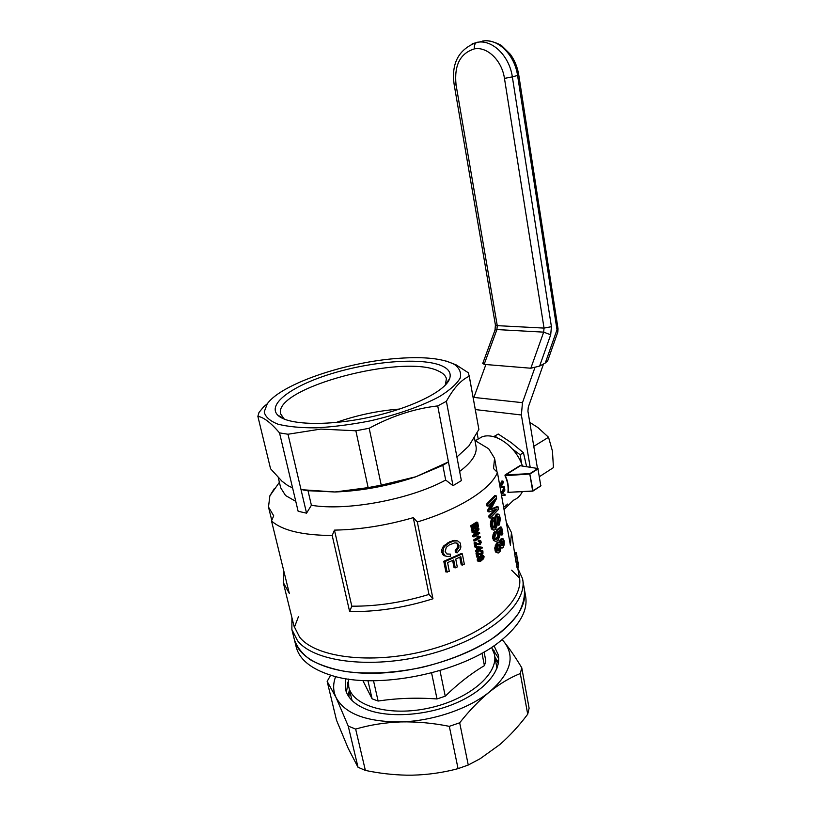 <?xml version="1.0" encoding="UTF-8"?>
<svg xmlns="http://www.w3.org/2000/svg" width="816" height="816" viewBox="0 0 816 816"><rect width="100%" height="100%" fill="white"/><g stroke="black" fill="none" stroke-linecap="round" stroke-linejoin="round"><path stroke-width="1.22" d="M517.65 567.457L519.241 576.453C524.984 600.005 488.345 633.206 432.052 649.077C375.86 665.142 316.343 658.522 299.605 637.123L294.015 626.147L283.407 583.134M506.328 522.413L511.459 532.552L510.408 545.323L497.434 472.474C490.875 489.039 459.683 509.204 417.323 521.975L432.97 598.781C404.512 607.726 376.737 611.98 349.625 611.551L332.204 535.5C302.236 535.296 282.01 530.431 271.504 520.904L289.292 593.354L283.254 582.471L283.754 570.792M274.543 488.896L275.39 487.988M452.635 560.459L454.033 567.569L455.236 567.865L457.266 566.947L455.736 559.072L460.805 556.696L462.427 565.08L461.234 564.794L459.765 557.195M462.427 565.08L464.314 564.142L462.346 553.88L461.152 553.605L443.771 561.286L445.883 571.955L449.31 571.373L447.576 562.591L453.696 559.99L455.236 567.865M479.41 561.5L477.431 560.755L477.554 558.389L480.624 555.788L483.541 555.778L484.092 556.696L483.664 558.685L480.746 561.153L478.594 561.031L478.717 558.664L481.787 556.053L483.541 555.778M478.655 544.741L476.156 543.721L476.728 546.791L476.003 547.24L475.228 543.16L480.022 543.711L480.726 541.926L479.38 541.518L479.339 540.671L480.614 540.478L481.277 542.426L480.104 544.527L476.197 543.976M475.483 542.997L474.065 542.895L474.83 546.985L476.003 547.24M474.32 542.742L476.595 542.875M478.319 543.619L479.441 542.671L479.471 541.477M479.38 541.518L478.217 541.263L478.176 540.416L480.614 540.478M502.105 548.117L501.238 547.24L500.249 551.249L498.433 552.932L496.23 552.554L495.383 551.636L494.72 547.995L496.822 542.834L498.239 542.038L500.534 543.364L500.84 541.13L499.647 540.865L500.014 540.019L501.269 538.662L503.237 538.897L504.247 541.049L504.227 544.711L503.146 547.485L501.177 547.913M499.392 542.293L499.647 540.865M475.504 550.514L475.646 551.29L476.809 551.555L476.666 550.78L475.504 550.514L476.87 549.647L476.381 547.016M476.809 551.555L478.186 550.688L478.349 551.545L478.992 551.126L478.829 550.28L482.409 547.893L482.297 547.281L476.717 546.72M477.003 546.536L482.297 547.281M516.681 566.151L516.885 567.273L518.272 567.599L518.068 566.467L516.681 566.151L516.548 562.326M517.364 562.51L517.181 561.439L515.794 561.122L515.987 562.204L517.364 562.51L517.65 559.786M515.794 561.122L511.693 533.868M472.872 530.604L473.566 530.186L472.841 526.33L474.82 525.116L475.473 528.564L476.136 528.136L475.493 524.688L477.187 523.586L477.88 527.269L478.523 526.84L477.686 522.342L476.513 522.107L470.822 525.688L471.699 530.359L472.872 530.604L471.985 525.932L470.822 525.688M476.187 524.239L476.707 527.034L477.88 527.269M473.821 525.739L474.3 528.319L475.473 528.564M447.331 554.064L450.544 554.146L450.361 556.277L447.484 556.502L444.037 555.655L442.527 554.401L441.548 550.106L443.404 546.149L449.902 541.671L454.624 540.437L457.654 540.926L460.255 543.017L460.897 546.934L460.306 548.995L457.154 552.85L456.266 551.208L455.073 550.933L457.858 546.781L457.205 543.946L455.848 542.803M447.484 556.502L444.037 555.655M457.154 552.85L455.96 552.575L455.073 550.933M477.391 553.095L481.899 553.768L482.603 551.983L481.267 551.585L481.226 550.749L482.899 550.912L482.96 553.299L481.981 554.584L478.094 554.054M475.963 552.993L476.728 557.053L478.625 556.859L478.054 553.829M476.218 552.83L478.492 552.962M480.175 553.676L481.318 552.718L481.358 551.545M481.267 551.585L480.104 551.33L480.063 550.484L482.491 550.545M496.648 539.529L498.362 537.754L499.066 535.214L497.587 530.38L501.656 527.187L502.87 533.929L502.013 535.061L501.014 529.523L498.933 531.185L499.994 535.102L498.046 540.478L495.74 541.447L493.405 540.447L492.65 536.663L493.558 533.134L494.547 531.746L495.74 531.991L496.159 533.623L494.782 536.938L495.22 538.978L496.648 539.529L495.567 539.294M495.506 539.243L497.689 536.306L497.791 533.582L497.005 532.134M497.74 532.287L496.546 532.032L496.383 530.125L500.432 526.942L501.656 527.187M499.994 530.359L500.8 534.806L502.013 535.061M477.656 537.01L479.125 537.448L476.85 536.224L478.666 536.051L476.85 536.224M473.525 540.019L473.668 540.794L474.841 541.049L474.688 540.274L473.525 540.019L477.962 537.203M473.127 531.981L471.954 531.726L477.635 528.125L478.808 528.37L473.127 531.981L473.28 532.797L477.737 530.002L473.892 536.01L472.719 535.765L472.882 536.663L474.055 536.908L479.726 533.287L479.573 532.471L478.4 532.216L476.248 533.644M472.719 535.765L475.534 531.41M471.954 531.726L472.117 532.552L473.28 532.797M490.681 509.612L496.597 498.443L496.108 495.71L487.805 504.288L488.141 506.155L495.383 498.862L488.886 510.255L487.703 510.02L488.009 511.714L489.192 511.938L497.077 508.909L489.977 516.191L490.314 518.058L489.131 517.813L488.794 515.957L494.843 509.878M487.703 510.02L492.385 502.146M496.108 495.71L494.873 495.485L486.611 504.064L486.958 505.93L488.141 506.155M490.987 509.133L496.883 506.644L498.107 506.869L498.545 509.327L490.314 518.058M497.75 525.004L497.372 523.229L498.27 519.588L497.648 516.64L496.852 526.361L495.414 529.523L493.945 530.125L492.048 529.635L490.385 524.698L491.099 520.027L492.629 517.701L493.823 517.936L494.221 519.731L492.854 522.301L492.721 524.494L493.394 527.462L495.026 527.738L493.833 527.493L494.639 525.626L494.843 517.273L495.547 515.324L497.179 513.896L499.412 514.988L500.3 518.772L499.514 524.27L498.964 525.249L497.75 525.004M493.945 530.125L492.048 529.635M291.914 617.641L291.873 629.524L297.524 640.703C314.558 662.765 375.523 669.722 433.174 653.239C490.906 636.959 528.401 602.82 522.505 578.605L517.783 568.222M294.341 639.479C296.871 646.986 302.134 653.708 310.141 659.634C319.688 664.948 331.531 668.916 345.688 671.558C368.863 674.404 394.159 673.047 421.576 667.488C448.729 660.848 472.097 651.352 491.66 638.999C503.237 630.666 512.183 622.118 518.497 613.346C523.178 604.666 525.106 596.425 524.27 588.611C527.105 603.034 518.497 618.212 498.464 634.165C469.832 656.166 418.363 672.649 374.085 673.282C329.735 673.965 298.697 659.359 294.341 639.479L292.057 630.278M432.97 598.781L428.981 594.436C402.635 602.463 376.9 606.38 351.798 606.186L349.625 611.551M477.697 442.16L488.692 448.769L494.578 458.306L493.517 468.527L497.434 472.474M476.105 440.263L482.021 436.846C495.302 431.817 516.089 446.536 522.505 466.13M522.383 491.732C520.251 495.904 517.171 498.78 513.131 500.361M504.982 475.738L529.788 473.994L532.664 490.997L507.909 492.344C508.582 486.734 507.603 481.195 504.982 475.738L505.135 474.902L529.9 473.627L537.907 468.527L519.955 465.65L505.135 474.902M507.909 492.344L532.858 491.13L540.804 485.928L537.907 468.527M501.055 492.844L503.656 488.692L504.706 488.876L504.859 490.161L502.472 493.833L505.043 494.333L505.012 495.485L501.503 495.332M499.718 485.316L501.932 480.95L503.003 481.134L503.39 482.46L501.391 486.193L504.39 486.795L504.584 487.988L500.81 487.305L500.249 488.305M504.584 487.988L500.81 487.315M428.981 594.436L413.273 517.65L417.323 521.975M332.204 535.5L334.458 530.125L351.798 606.186M413.273 517.65C386.243 525.484 359.968 529.635 334.458 530.125M279.388 482.327L269.872 495.822L268.495 507.022L273.717 515.814L271.504 520.904M274.594 489.121L274.421 488.427L269.872 495.822M479.839 547.72L478.513 548.597M497.474 550.545L499.137 548.005L498.872 544.435M501.473 545.629L502.309 543.793L502.177 541.13M479.084 560.276L481.481 558.715L482.317 556.655M497.413 552.82L496.067 550.331L496.281 546.251L495.098 545.996M495.893 548.25L494.72 547.995M498.964 525.249L499.076 522.464L497.862 522.22M498.586 523.474L497.372 523.229M516.64 553.544L517.324 560.225M517.181 561.439L516.487 552.667L514.967 552.33M502.829 545.771L503.656 543.028L502.942 540.875L501.616 541.885L501.167 543.884L501.493 545.7L502.829 545.771L501.626 545.506M480.726 541.926L479.563 541.671M480.736 542.405L479.573 542.15M495.026 527.738L495.832 525.871L494.639 525.626M495.669 526.677L494.476 526.432M478.808 528.37L478.972 529.227L475.177 535.306L479.573 532.471M480.349 543.364L479.176 543.109M480.022 543.711L478.859 543.456M476.146 542.854L474.983 542.599M475.759 542.915L474.586 542.66M499.076 522.464L499.484 519.833L498.27 519.588M499.402 521.21L498.188 520.965M481.899 553.768L480.736 553.503M481.471 553.921L480.308 553.666M499.28 550.423L500.514 546.914L499.616 544.282L497.831 545.323L497.128 546.853L497.301 550.372L497.872 550.933L499.28 550.423L498.097 550.157M456.266 551.208L459.051 547.046L457.541 543.242L454.767 542.864L449.432 544.833L446.291 547.332L445.159 551.596L446.852 553.931L450.544 554.146M482.409 551.555L481.675 551.392M498.525 550.892L497.627 550.698M480.542 554.798L478.88 554.39M500.84 541.13L501.718 539.56L500.504 539.305M501.218 540.274L500.014 540.019M458.653 548.413L457.46 548.148M457.684 549.76L456.491 549.484M459.051 547.046L457.858 546.781M495.832 525.871L496.036 517.507L497.26 514.865L496.046 514.631M496.75 515.559L495.547 515.324M445.271 555.941L443.006 552.748L443.404 548.393L442.16 548.107M442.792 550.392L441.548 550.106M493.231 529.88L491.569 524.943L490.385 524.698M491.793 526.901L490.61 526.657M475.228 543.16L474.065 542.895M478.349 551.545L477.238 551.29M496.067 550.331L494.894 550.066M517.375 557.705L518.231 565.08M479.594 543.864L478.421 543.609M491.569 524.943L492.283 520.261L491.099 520.027M491.752 521.791L490.569 521.557M517.446 560.245L517.16 557.226M496.036 517.507L494.843 517.273M495.914 518.803L494.71 518.558M500.33 548.26L499.137 548.005M499.871 549.484L498.678 549.229M497.26 514.865L498.403 514.131M497.78 514.355L496.567 514.121M503.329 541.212L502.309 540.998M503.594 542.048L502.37 541.783M480.532 541.498L479.777 541.334M495.74 541.447L494.588 540.702L493.823 536.918L492.65 536.663M493.966 538.825L492.782 538.58M499.066 535.214L497.862 534.959M498.882 536.561L497.689 536.306M482.48 552.983L481.318 552.718M482.225 553.421L481.063 553.156M477.462 544.282L476.299 544.027M478.156 544.588L476.993 544.323M500.616 542.13L499.412 541.865M492.283 520.261L492.976 518.976L491.793 518.741M496.281 546.251L498.015 543.089L496.822 542.834M496.954 544.466L495.771 544.211M493.823 536.918L494.741 533.378L493.558 533.134M494.108 535.112L492.935 534.857M478.819 537.265L477.054 536.489M478.502 537.03L477.34 536.775M496.373 516.406L495.169 516.161M496.556 551.902L495.383 551.636M492.629 529.207L491.446 528.962M489.977 516.191L488.794 515.957M478.666 536.051L480.491 537.407L474.841 541.049M480.4 536.908L479.594 536.734M498.474 532.634L497.281 532.379M501.718 539.56L503.237 538.897M502.483 538.917L501.269 538.662M478.176 546.791L477.533 547.199L478.043 549.913L476.666 550.78M478.043 549.913L476.87 549.647M478.043 552.942L476.881 552.677M477.656 553.013L476.493 552.748M443.404 548.393L444.638 546.434L448.637 543.211L453.604 541.028L457.654 540.926M455.818 540.702L454.624 540.437M480.604 542.926L479.441 542.671M495.343 527.32L494.149 527.075M494.588 540.702L493.405 540.447M500.483 545.71L499.29 545.455M500.514 546.914L499.321 546.659M443.006 552.748L441.762 552.463M499.484 519.833L498.984 517.038L497.76 516.803M499.341 518.415L498.117 518.17M479.339 540.671L478.176 540.416M492.16 528.197L490.987 527.952M446.505 544.69L445.281 544.415M444.638 546.434L443.404 546.149M494.557 527.993L493.7 527.819M498.984 517.038L497.638 516.65M495.853 520.129L494.649 519.884M482.603 551.983L481.44 551.718M457.541 543.242L456.348 542.977M458.398 544.211L457.205 543.946M487.805 504.288L486.611 504.064M492.976 518.976L493.823 517.936M518.333 565.111L518.027 562M480.022 540.396L478.859 540.141M503.258 545.027L502.044 544.762M481.154 547.883L478.309 547.526L478.686 549.505L481.154 547.883M480.043 554.656L478.472 553.931M479.359 554.36L478.186 554.095M477.533 547.199L476.462 546.965M498.994 533.827L497.791 533.582M500.126 544.762L498.933 544.496M491.548 523.311L490.365 523.076M453.604 541.028L452.401 540.763M451.115 541.946L449.902 541.671M494.741 533.378L495.74 531.991M477.686 522.342L471.985 525.932M498.015 543.089L498.719 542.446L497.525 542.191M459 545.598L457.807 545.333M498.739 533.072L497.536 532.828M498.362 537.754L497.168 537.499M479.125 537.448L474.688 540.274M462.346 553.88L445.006 561.581L447.117 572.261M445.006 561.581L443.771 561.286M481.899 550.463L480.736 550.198M481.226 550.749L480.063 550.484M448.637 543.211L447.423 542.936M495.924 524.953L494.72 524.708M518.221 562.51L518.272 567.599M497.587 530.38L496.383 530.125M503.656 543.028L502.442 542.762M503.523 544.058L502.309 543.793M473.892 536.01L474.055 536.908M488.886 510.255L489.192 511.938M497.627 538.846L496.434 538.591M482.613 552.452L481.45 552.197M443.761 554.686L442.527 554.401M491.089 509.684L498.107 506.869M492.028 509.419L490.936 509.215M518.068 566.467L517.711 559.796M477.136 553.258L477.901 557.318M498.719 542.446L499.433 542.303M453.002 485.683L445.679 480.043L442.833 465.344L415.885 476.758C388.875 485.897 361.896 490.967 334.917 491.987L301.022 489.651L306.551 513.172L311.396 505.267L307.999 490.712L334.917 491.987L368.128 487.621L381.235 485.153L415.885 476.758L448.443 461.917L453.002 485.683L461.366 480.614L456.909 456.98L468.782 446.097L478.89 429.461L469.251 376.268C461.224 379.766 453.604 388.11 446.393 401.309L437.723 405.909C414.457 408.622 391.609 416.078 369.179 428.267L355.868 430.787L320.739 429.083L287.997 434.234L279.531 432.888C270.871 422.729 263.66 417.211 257.866 416.344L258.998 412.447L263.823 406.623L267.26 403.818L264.211 411.917C265.292 416.874 269.872 420.964 277.95 424.167C287.987 426.707 300.798 427.921 316.394 427.829C333.173 426.89 350.839 424.636 369.393 421.046C397.025 414.824 422.066 405.991 439.712 396.423C449.983 390.017 456.797 383.918 460.183 378.114C461.499 372.688 459.52 368.087 454.247 364.334C442.833 358.469 424.167 356.48 398.249 358.357C346.78 361.865 281.459 383.663 267.26 403.818M478.89 429.461L469.18 375.625M446.209 361.08L456.093 364.844L468.292 372.749L469.251 376.268M307.999 490.712L303.297 490.008M442.833 465.344L448.443 461.917L437.723 405.909M381.235 485.153L369.179 428.267M501.187 493.558L504.706 488.876M532.664 490.997L540.977 485.714M529.788 473.994L533.093 490.875M530.227 473.872L538.162 468.802M502.258 486.397L501.738 486.305M301.022 489.651L287.997 434.234M368.128 487.621L355.868 430.787M257.866 416.344L270.555 468.751L282.04 481.267L287.783 485.551L292.587 487.907L279.531 432.888M278.266 477.666L280.704 487.815L285.529 495.496L295.769 501.35M292.587 487.907L298.126 511.265L306.551 513.172M482.99 556.502L479.879 558.226L479.186 560.48L482.654 558.991L483.5 557.624L482.99 556.502M481.532 559.868L480.369 559.592M480.318 560.531L479.145 560.266M483.062 555.665L481.899 555.4M481.787 556.053L480.624 555.788M480.92 556.594L479.757 556.328M479.563 557.603L478.4 557.338M478.594 561.031L477.431 560.755M478.941 561.367L477.778 561.092M478.717 558.664L477.554 558.389M478.4 559.552L477.238 559.286M478.411 560.449L477.238 560.184M482.654 558.991L481.481 558.715M483.551 557.063L482.389 556.798M483.5 557.624L482.338 557.359M482.501 555.747L481.338 555.482M499.81 485.857L500.514 485.999L503.003 481.134M483.276 558.256L482.113 557.991M459.632 471.434C472.117 462.08 477.554 453.563 475.942 445.883L474.453 437.764M311.396 505.267C346.739 511.346 410.428 499.412 445.679 480.043M456.909 456.98L446.393 401.309M441.517 365.701C422.066 357.449 374.473 360.978 334.376 372.82C294.199 384.54 266.393 403.655 277.746 415.13C287.11 424.912 326.543 426.421 368.587 417.435C410.652 408.52 445.363 391.313 449.616 378.736C451.483 373.177 448.78 368.832 441.517 365.701M445.24 385.203L446.423 378.767C445.658 375.635 442.996 373.055 438.427 371.025C403.747 353.44 273.34 387.773 280.612 413.875L284.305 419.149M399.687 409.04C377.941 410.723 356.725 415.201 336.049 422.504M373.514 680.728L378.114 701.046L372.096 698.822L367.945 680.666M439.967 670.579L445.25 696.181L437.019 698.955L431.582 672.925M484.092 651.943L485.836 661.031L484.408 665.642L482.001 653.126M445.25 696.181C458.164 683.614 471.22 673.424 484.408 665.642M378.114 701.046C397.004 698.18 416.639 697.486 437.019 698.955M362.804 680.462L372.096 698.822M524.535 590.111L525.494 595.588C528.36 610.154 519.802 625.454 499.831 641.509C461.04 673.037 376.39 690.122 331.469 675.424C310.916 668.957 299.115 659.287 296.055 646.415L294.525 640.244M294.341 627.392L298.411 616.814M511.642 570.17L519.517 578.065M348.483 679.065L348.738 686.776C352.502 706.217 390.017 716.989 429.95 707.86C469.924 698.965 499.015 673.302 494.374 654.197L491.569 647.363M349.687 690.805L348.871 696.772M498.311 663.561L495.19 658.492M496.964 668.273L494.516 654.962M348.799 687.031L352.043 700.505M482.807 363.263L484.143 364.385L530.839 368.23L543.67 332.143L550.698 334.795L551.422 326.686L512.346 76.867L517.568 75.46C514.814 55.702 499.239 39.515 484.592 40.8L482.674 40.994M472.199 43.676L484.592 40.8C491.722 40.31 501.167 44.9 501.891 45.91L510.388 54.346C514.723 60.404 517.517 67.289 518.762 74.99L558.022 328.695L557.002 329.786L557.716 332.357L547.699 360.784L545.282 363.008L539.621 366.088L530.839 368.23M507.45 504.064L506.308 505.492L505.92 505.053M530.196 467.323L521.373 414.987L522.475 402.676L534.837 367.822M477.115 432.99L478.217 439.049M473.382 398.81L485.887 364.528M537.469 468.455L527.921 411.193L528.289 407.113L543.517 363.977M506.308 505.492L503.625 507.246M504.023 509.48L513.58 500.177M526.646 466.772L523.444 452.686L511.112 442.558L498.219 434.01L493.69 436.713M521.679 463.927L520.108 454.736L523.444 452.686M520.108 454.736L512.56 449.137M497.597 438.029L494.843 435.979M539.468 476.636L553.452 467.609L552.442 451.095L548.536 437.274L537.887 427.543L529.788 422.392M533.776 446.342L548.536 437.274M335.662 676.566C332.887 683.89 332.989 690.836 335.998 697.405C344.791 713.776 366.353 721.946 400.676 721.915C432.888 721.12 469.118 708.665 489.692 691.754C510.643 673.353 515.467 656.758 504.145 641.978L502.095 639.724M345.576 678.616L345.403 689.041C347.504 697.874 354.715 704.738 367.057 709.634C389.365 718.233 426.768 715.652 455.858 703.137C485.02 690.652 501.718 670.477 498.29 654.83L494.006 645.731M459.683 722.792L449.32 726.342C432.847 723.037 416.629 721.558 400.676 721.915C384.795 722.548 369.781 724.934 355.643 729.076L348.248 726.118L335.998 697.405L327.165 681.391L336.508 720.212L348.167 748.272L358.01 767.244L365.374 770.416C379.124 773.303 392.904 774.884 406.725 775.18L412.457 775.169C428.114 774.772 443.312 772.589 458.062 768.631L468.262 765.031L480.145 758.717L499.851 744.549C509.847 735.767 519.139 725.659 527.707 714.214L529.105 708.206L521.771 667.784L520.302 673.537C510.224 677.535 500.024 683.604 489.692 691.754C479.4 700.189 469.394 710.532 459.683 722.792L468.262 765.031M327.165 681.391L330.653 675.179M502.177 639.652L504.145 641.978C509.612 648.7 515.488 657.298 521.771 667.784M348.248 726.118L358.01 767.244M520.302 673.537L527.707 714.214M355.643 729.076L365.374 770.416M449.32 726.342L458.062 768.631M498.515 662.296L494.986 657.4M349.432 689.714L348.167 695.701M498.719 658.441L492.487 648.944M348.289 680.901L346.412 692.264M348.248 681.758L347.514 683.104M494.068 650.617L492.864 649.699M476.891 543.997L476.177 543.844M495.904 523.831L494.71 523.586M478.778 554.084L478.064 553.921M508.174 492.405C508.868 486.703 507.878 481.073 505.196 475.524M505.318 475.157L520.312 465.793M484.143 364.385L496.913 329.562L543.67 332.143L544.037 328.093L504.461 78.407C501.942 60.568 487.325 46.369 474.402 48.878C460.163 53.285 454.043 65.28 456.062 84.874L454.226 84.976C451.034 63.485 458.551 49.276 476.789 42.35C474.841 43.401 474.045 45.574 474.402 48.878M456.062 84.874L497.26 325.645L495.414 324.992L495.006 330.052L496.913 329.562L497.26 325.645L544.037 328.093L551.422 326.686M477.023 42.289L479.267 42.034C493.935 40.759 509.551 57.028 512.346 76.867L504.461 78.407M518.762 74.99L517.568 75.46L557.002 329.786L545.282 363.008M539.621 366.088L550.698 334.795M495.414 324.992L454.226 84.966M482.715 363.518L494.935 330.256M521.373 414.987L475.33 409.571M522.475 402.676L473.841 397.412M515.192 553.615L515.324 554.339M522.76 580.074L524.27 588.611M494.771 459.388L497.036 472.087M475.32 440.732L482.021 436.846M268.627 507.562L271.759 520.322M474.963 440.518L488.692 448.769M454.247 364.334L456.093 364.844M445.975 383.591L449.616 378.736M283.101 418.108L277.746 415.13M447.209 382.928L447.056 382.153M446.515 379.277L446.423 378.767M281.551 417.853L281.387 417.149M557.848 331.99L558.032 328.746M498.443 655.656L498.29 654.83"/></g></svg>
